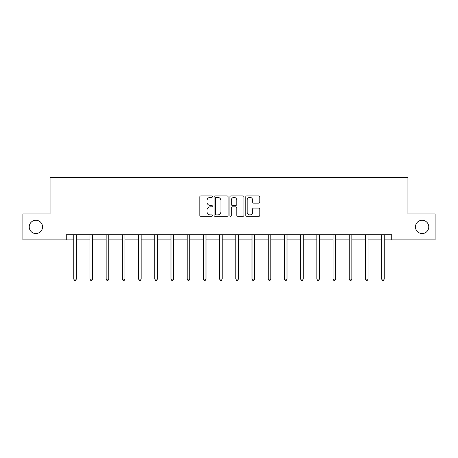 <?xml version="1.0" encoding="UTF-8"?>
<svg xmlns="http://www.w3.org/2000/svg" width="458" height="458" viewBox="0 0 458 458"><rect width="100%" height="100%" fill="white"/><g stroke="black" fill="none" stroke-linecap="round" stroke-linejoin="round"><path stroke-width="0.69" d="M415.469 226.91A6.647 6.647 0 0 0 422.116 233.563A6.647 6.647 0 0 0 428.762 226.91A6.647 6.647 0 0 0 422.116 220.264A6.647 6.647 0 0 0 415.469 226.91M29.238 226.91A6.647 6.647 0 0 0 35.884 233.563A6.647 6.647 0 0 0 42.531 226.91A6.647 6.647 0 0 0 35.884 220.264A6.647 6.647 0 0 0 29.238 226.91M212.38 196.654A0.716 0.716 0 0 0 211.665 195.938L200.833 195.938A1.019 1.019 0 0 0 199.814 196.957L199.814 215.312A1.019 1.019 0 0 0 200.833 216.331L211.665 216.331A0.716 0.716 0 0 0 212.38 215.621A0.716 0.716 0 0 0 211.665 214.905L210.262 214.905A3.263 3.263 0 0 1 206.999 211.642L206.999 210.113A3.263 3.263 0 0 1 210.262 206.85L211.665 206.85A0.716 0.716 0 0 0 212.38 206.134A0.716 0.716 0 0 0 211.665 205.424L210.262 205.424A3.263 3.263 0 0 1 206.999 202.161L206.999 200.627A3.263 3.263 0 0 1 210.262 197.369L211.665 197.369A0.716 0.716 0 0 0 212.38 196.654M258.799 203.129A1.019 1.019 0 0 0 259.818 202.11L259.818 196.957A1.019 1.019 0 0 0 258.799 195.938L246.77 195.938A1.019 1.019 0 0 0 245.746 196.957L245.746 215.312A1.019 1.019 0 0 0 246.77 216.331L258.799 216.331A1.019 1.019 0 0 0 259.818 215.312L259.818 209.094A1.019 1.019 0 0 0 258.799 208.075L253.652 208.075A1.019 1.019 0 0 0 252.633 209.094L252.633 212.18A2.725 2.725 0 0 1 249.902 214.905A2.725 2.725 0 0 1 247.177 212.18L247.177 200.094A2.725 2.725 0 0 1 249.902 197.369A2.725 2.725 0 0 1 252.633 200.094L252.633 202.11A1.019 1.019 0 0 0 253.652 203.129L258.799 203.129M66.273 239.895L22.9 239.895L22.9 213.926L50.065 213.926L50.065 177.567L407.935 177.567L407.935 213.926L435.1 213.926L435.1 239.895L391.727 239.895L391.727 234.702L66.273 234.702L66.273 239.895L73.749 239.895M228.107 196.957A1.019 1.019 0 0 0 227.088 195.938L215.054 195.938A1.019 1.019 0 0 0 214.035 196.957L214.035 215.312A1.019 1.019 0 0 0 215.054 216.331L227.088 216.331A1.019 1.019 0 0 0 228.107 215.312L228.107 196.957M230.912 195.938L242.946 195.938A1.019 1.019 0 0 1 243.965 196.957L243.965 215.312A1.019 1.019 0 0 1 242.946 216.331L237.794 216.331A1.019 1.019 0 0 1 236.775 215.312L236.775 207.869A1.019 1.019 0 0 0 235.756 206.85L232.338 206.85A1.019 1.019 0 0 0 231.319 207.869L231.319 215.621A0.716 0.716 0 0 1 230.609 216.331A0.716 0.716 0 0 1 229.893 215.621L229.893 196.957A1.019 1.019 0 0 1 230.912 195.938M76.349 239.895L89.957 239.895M92.55 239.895L106.159 239.895M108.758 239.895L122.366 239.895M124.965 239.895L138.574 239.895M141.167 239.895L154.775 239.895M157.375 239.895L170.983 239.895M173.582 239.895L187.19 239.895M189.784 239.895L203.392 239.895M205.991 239.895L219.6 239.895M222.193 239.895L235.807 239.895M238.4 239.895L252.009 239.895M254.608 239.895L268.216 239.895M270.81 239.895L284.418 239.895M287.017 239.895L300.625 239.895M303.225 239.895L316.833 239.895M319.426 239.895L333.035 239.895M335.634 239.895L349.242 239.895M351.841 239.895L365.45 239.895M368.043 239.895L381.651 239.895M384.251 239.895L391.727 239.895M216.176 197.369A0.716 0.716 0 0 0 215.466 198.079L215.466 214.189A0.716 0.716 0 0 0 216.176 214.905L217.659 214.905A3.263 3.263 0 0 0 220.922 211.642L220.922 200.627A3.263 3.263 0 0 0 217.659 197.369L216.176 197.369M236.775 200.146A2.725 2.725 0 0 0 234.049 197.415A2.725 2.725 0 0 0 231.319 200.146L231.319 204.4A1.019 1.019 0 0 0 232.338 205.424L235.756 205.424A1.019 1.019 0 0 0 236.775 204.4L236.775 200.146M76.486 234.702L76.423 234.857A1.036 1.036 0 0 0 76.349 235.246L76.349 279.082L73.749 279.082L73.749 235.246A1.036 1.036 0 0 0 73.675 234.857L73.612 234.702M76.349 279.082L75.57 280.433L74.528 280.433L73.749 279.082M92.688 234.702L92.625 234.857A1.036 1.036 0 0 0 92.55 235.246L92.55 279.082L89.957 279.082L89.957 235.246A1.036 1.036 0 0 0 89.883 234.857L89.82 234.702M92.55 279.082L91.772 280.433L90.736 280.433L89.957 279.082M108.895 234.702L108.832 234.857A1.036 1.036 0 0 0 108.758 235.246L108.758 279.082L106.159 279.082L106.159 235.246A1.036 1.036 0 0 0 106.084 234.857L106.027 234.702M108.758 279.082L107.979 280.433L106.937 280.433L106.159 279.082M125.097 234.702L125.04 234.857A1.036 1.036 0 0 0 124.965 235.246L124.965 279.082L122.366 279.082L122.366 235.246A1.036 1.036 0 0 0 122.292 234.857L122.229 234.702M124.965 279.082L124.187 280.433L123.145 280.433L122.366 279.082M141.304 234.702L141.241 234.857A1.036 1.036 0 0 0 141.167 235.246L141.167 279.082L138.574 279.082L138.574 235.246A1.036 1.036 0 0 0 138.499 234.857L138.436 234.702M141.167 279.082L140.388 280.433L139.352 280.433L138.574 279.082M157.512 234.702L157.449 234.857A1.036 1.036 0 0 0 157.375 235.246L157.375 279.082L154.775 279.082L154.775 235.246A1.036 1.036 0 0 0 154.701 234.857L154.638 234.702M157.375 279.082L156.596 280.433L155.554 280.433L154.775 279.082M173.714 234.702L173.656 234.857A1.036 1.036 0 0 0 173.582 235.246L173.582 279.082L170.983 279.082L170.983 235.246A1.036 1.036 0 0 0 170.908 234.857L170.845 234.702M173.582 279.082L172.798 280.433L171.761 280.433L170.983 279.082M189.921 234.702L189.858 234.857A1.036 1.036 0 0 0 189.784 235.246L189.784 279.082L187.19 279.082L187.19 235.246A1.036 1.036 0 0 0 187.11 234.857L187.053 234.702M189.784 279.082L189.005 280.433L187.969 280.433L187.19 279.082M206.129 234.702L206.066 234.857A1.036 1.036 0 0 0 205.991 235.246L205.991 279.082L203.392 279.082L203.392 235.246A1.036 1.036 0 0 0 203.318 234.857L203.255 234.702M205.991 279.082L205.213 280.433L204.171 280.433L203.392 279.082M222.33 234.702L222.273 234.857A1.036 1.036 0 0 0 222.193 235.246L222.193 279.082L219.6 279.082L219.6 235.246A1.036 1.036 0 0 0 219.525 234.857L219.462 234.702M222.193 279.082L221.414 280.433L220.378 280.433L219.6 279.082M238.538 234.702L238.475 234.857A1.036 1.036 0 0 0 238.4 235.246L238.4 279.082L235.807 279.082L235.807 235.246A1.036 1.036 0 0 0 235.727 234.857L235.67 234.702M238.4 279.082L237.622 280.433L236.586 280.433L235.807 279.082M254.745 234.702L254.682 234.857A1.036 1.036 0 0 0 254.608 235.246L254.608 279.082L252.009 279.082L252.009 235.246A1.036 1.036 0 0 0 251.934 234.857L251.871 234.702M254.608 279.082L253.829 280.433L252.787 280.433L252.009 279.082M270.947 234.702L270.89 234.857A1.036 1.036 0 0 0 270.81 235.246L270.81 279.082L268.216 279.082L268.216 235.246A1.036 1.036 0 0 0 268.142 234.857L268.079 234.702M270.81 279.082L270.031 280.433L268.995 280.433L268.216 279.082M287.155 234.702L287.092 234.857A1.036 1.036 0 0 0 287.017 235.246L287.017 279.082L284.418 279.082L284.418 235.246A1.036 1.036 0 0 0 284.344 234.857L284.286 234.702M287.017 279.082L286.239 280.433L285.202 280.433L284.418 279.082M303.362 234.702L303.299 234.857A1.036 1.036 0 0 0 303.225 235.246L303.225 279.082L300.625 279.082L300.625 235.246A1.036 1.036 0 0 0 300.551 234.857L300.488 234.702M303.225 279.082L302.446 280.433L301.404 280.433L300.625 279.082M319.564 234.702L319.501 234.857A1.036 1.036 0 0 0 319.426 235.246L319.426 279.082L316.833 279.082L316.833 235.246A1.036 1.036 0 0 0 316.759 234.857L316.696 234.702M319.426 279.082L318.648 280.433L317.612 280.433L316.833 279.082M335.771 234.702L335.708 234.857A1.036 1.036 0 0 0 335.634 235.246L335.634 279.082L333.035 279.082L333.035 235.246A1.036 1.036 0 0 0 332.96 234.857L332.903 234.702M335.634 279.082L334.855 280.433L333.813 280.433L333.035 279.082M351.973 234.702L351.916 234.857A1.036 1.036 0 0 0 351.841 235.246L351.841 279.082L349.242 279.082L349.242 235.246A1.036 1.036 0 0 0 349.168 234.857L349.105 234.702M351.841 279.082L351.063 280.433L350.021 280.433L349.242 279.082M368.18 234.702L368.118 234.857A1.036 1.036 0 0 0 368.043 235.246L368.043 279.082L365.45 279.082L365.45 235.246A1.036 1.036 0 0 0 365.375 234.857L365.312 234.702M368.043 279.082L367.264 280.433L366.228 280.433L365.45 279.082M384.388 234.702L384.325 234.857A1.036 1.036 0 0 0 384.251 235.246L384.251 279.082L381.651 279.082L381.651 235.246A1.036 1.036 0 0 0 381.577 234.857L381.514 234.702M384.251 279.082L383.472 280.433L382.43 280.433L381.651 279.082"/></g></svg>
